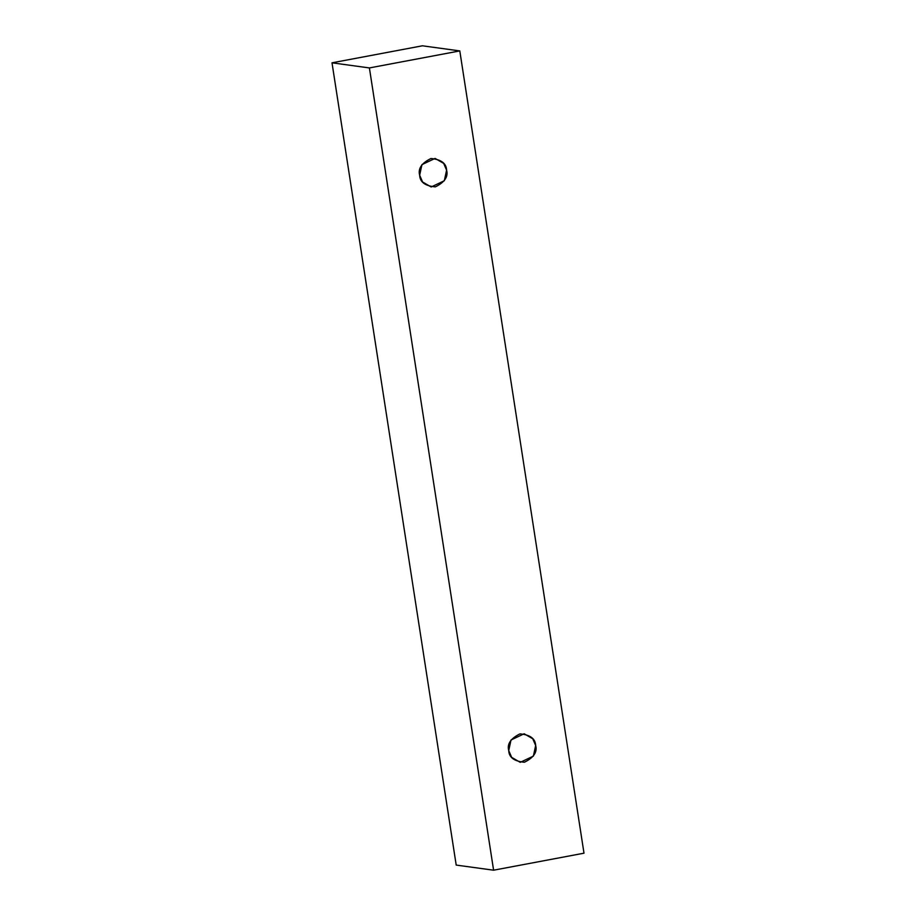 <?xml version="1.0" encoding="UTF-8"?>
<svg xmlns="http://www.w3.org/2000/svg" width="916" height="916" viewBox="0 0 916 916"><rect width="100%" height="100%" fill="white"/><g stroke="black" fill="none" stroke-linecap="round" stroke-linejoin="round"><path stroke-width="1.37" d="M422.402 45.8L459.798 50.918L583.996 853.185L493.598 870.2L369.4 67.933L459.798 50.918L422.402 45.8L332.004 62.815L369.4 67.933L332.004 62.815L456.202 865.082L493.598 870.2L456.202 865.082L332.004 62.815L422.402 45.8M583.996 853.185L459.798 50.918L369.4 67.933L493.598 870.2L583.996 853.185M508.735 750.593C506.926 744.032 510.681 738.456 520.002 733.876C530.169 734.792 535.391 738.674 535.665 745.521C537.463 752.082 533.707 757.658 524.387 762.238C514.231 761.322 509.01 757.44 508.735 750.593L511.643 757.349L520.242 762.341L533.387 756.112L535.665 745.521L532.757 738.765L524.147 733.773L511.002 740.002L508.735 750.593M419.665 175.231C417.856 168.67 421.612 163.094 430.932 158.514C441.1 159.43 446.321 163.311 446.596 170.158C448.393 176.719 444.638 182.295 435.318 186.875C425.15 185.959 419.94 182.078 419.665 175.231L422.574 181.986L431.173 186.979L444.317 180.75L446.596 170.158L443.688 163.403L435.077 158.411L421.933 164.64L419.665 175.231"/></g></svg>
